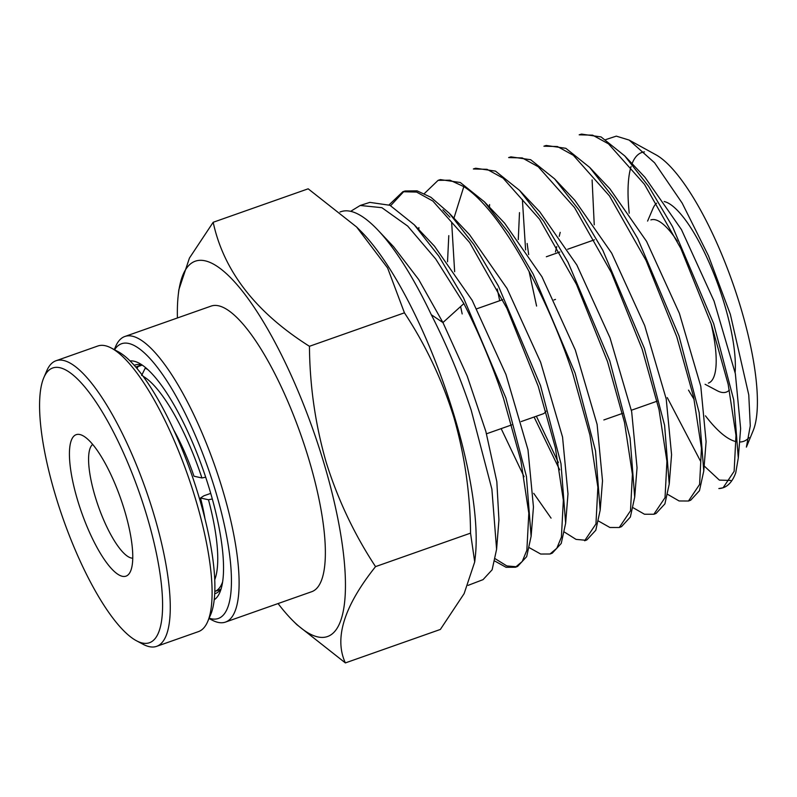 <?xml version="1.0" encoding="UTF-8"?>
<svg xmlns="http://www.w3.org/2000/svg" width="797" height="797" viewBox="0 0 797 797"><rect width="100%" height="100%" fill="white"/><g stroke="black" fill="none" stroke-linecap="round" stroke-linejoin="round"><path stroke-width="1.2" d="M495.365 558.827L506.852 565.94L516.516 566.757M517.661 566.378L526.678 556.625L531.111 536.321L526.428 476.407L505.856 397.882L463.505 297.799L438.838 256.166L414.231 224.764L389.932 205.287L369.848 202.378L360.184 205.477L381.873 207.678L407.705 226.099L435.72 258.995L463.864 303.597C479.216 333.624 492.456 365.315 503.604 398.689L520.83 460.507L528.819 513.168L526.857 550.259L522.254 561.467L515.42 567.245L506.085 567.305L494.897 561.108M468.098 585.367L483.052 579.638L492.128 569.795L496.591 549.322L491.879 489.119L471.216 410.266C460.028 376.742 446.718 344.892 431.307 314.725A197.287 54.555 -109.4 0 0 378.097 230.303A197.287 54.555 -109.4 0 0 341.305 211.574L340.01 211.992M723.098 487.774L723.606 487.585A190.104 52.572 -109.4 0 0 735.063 474.564A190.104 52.572 -109.4 0 0 735.741 472.82L738.291 457.966L733.708 399.855L713.654 323.592L672.558 226.697L648.638 186.368L624.758 155.923L601.058 136.935L581.471 134.095L579.18 134.823L592.649 135.161L608.49 143.858L644.444 184.306L680.837 248.485L711.402 324.399L728.169 384.323L735.98 435.371L734.137 471.316L723.098 487.774L718.854 488.551A190.104 52.572 -109.4 0 0 723.208 487.724M688.488 501.024L690.74 500.167L699.457 490.693L703.761 471.027L699.168 412.607L679.024 335.975L637.7 238.522L613.65 197.965L589.641 167.36L565.85 148.312L546.194 145.462L543.903 146.2L557.442 146.538L573.352 155.295L609.486 195.942L646.058 260.47L676.773 336.772L693.609 397.026L701.45 448.332L699.587 484.466L688.478 501.014L679.104 500.964L667.806 494.449M653.869 514.274L656.12 513.407L664.907 503.873L669.231 484.048L664.608 425.339L644.384 348.349L602.861 250.378L578.682 209.601L554.563 178.837L530.672 159.719L510.927 156.86L508.635 157.587L522.234 157.926L538.224 166.732L574.527 207.589L611.279 272.454L642.143 349.156L659.049 409.718L666.92 461.304L665.037 497.627L653.869 514.254L644.494 514.234L633.226 507.789M536.371 416.213L558.378 462.539M619.259 527.514L621.511 526.658L630.357 517.054L634.701 497.099L630.068 438.091L609.755 360.732L568.042 262.263L543.753 221.287L519.514 190.353L495.495 171.116L475.66 168.237L473.358 168.964L487.027 169.313L503.096 178.159L539.569 219.235L576.5 284.439L607.503 361.539L624.499 422.42L632.4 474.265L630.497 510.787L619.259 527.504L609.894 527.494L598.647 521.118M559.663 469.812L534.08 417.02M501.164 428.627L524.087 476.716M533.701 493.323L551.066 518.13M564.525 532.137L576.052 539.39L585.745 540.266M586.891 539.888L595.797 530.244L600.171 510.19L595.518 450.883L575.125 373.116L533.193 274.108L508.785 232.913L484.417 201.82L460.307 182.503L440.382 179.614L438.091 180.341M424.383 193.532L438.091 180.351L449.996 180.202L463.814 186.628C498.583 208.455 545.746 291.144 572.874 373.923L589.939 435.112L597.87 487.236L595.947 523.938L584.639 540.755L586.891 539.898M552.281 553.138L561.237 543.434L565.641 523.26L560.978 463.645L540.486 385.499L498.334 285.924L473.787 244.51L449.299 213.267L430.938 197.297L417.07 190.842L405.115 190.991L402.824 191.728L416.612 192.077L432.831 201.023L469.652 242.527L506.942 308.399L538.234 386.306L555.379 447.814L563.349 500.197L561.407 537.098L556.824 548.246L550.03 553.995L540.685 554.035L529.477 547.778M527.146 243.464L528.67 254.592M536.59 306.058L529.059 271.359M525.602 249.939L522.384 199.499M489.587 204.56L489.448 207.15M497.248 288.952L499.699 300.718M462.18 313.938L460.606 306.546M454.649 271.707L451.67 222.542M418.883 227.543L418.764 229.556M403.93 191.419L390.65 205.666M389.085 204.869L402.824 191.738M594.243 224.784L592.101 179.913M605.73 139.605L616.29 136.138L629.152 140.083L654.596 162.807L682.152 203.076L708.493 255.837L730.341 314.307L748.772 394.913L750.276 425.857L746.39 447.107L753.135 430.739A153.134 42.351 70.6 0 0 740.682 307.423A153.134 42.351 -109.4 0 0 655.881 154.767L629.152 140.093M644.474 151.878A153.134 42.351 -109.4 0 0 632.071 163.654M631.085 166.473A153.134 42.351 -109.4 0 0 629.231 213.178M735.133 372.588A100.94 27.915 -109.4 0 0 724.334 303.836A100.94 27.915 -109.4 0 0 664.19 201.531M656.608 203.195A100.94 27.915 -109.4 0 0 653.012 208.406L647.582 221.088M650.89 219.912A86.514 23.93 70.6 0 1 677.301 241.192M474.713 561.935L475.321 556.426A198.991 55.023 -109.4 0 0 454.439 416.492A198.991 55.023 -109.4 0 0 360.652 231.01L356.638 227.015L387.601 267.951L404.438 312.822C425.698 345.101 442.166 379.9 453.832 417.229C464.661 454.938 470.23 493.572 470.539 533.143L474.713 561.935L464.113 593.655L440.362 629.441L345.37 662.915L296.912 624.709M177.422 317.963A198.991 55.023 70.6 0 1 178.219 295.298A198.991 55.023 70.6 0 1 236.898 284.519A198.991 55.023 70.6 0 1 323.741 462.549A198.991 55.023 70.6 0 1 292.897 620.714A198.991 55.023 70.6 0 1 278.063 603.558M404.438 312.822L309.445 346.297C309.774 385.957 315.343 424.592 326.152 462.22C337.868 499.619 354.326 534.418 375.546 566.617C344.045 606.198 333.983 638.297 345.37 662.915M114.28 349.624L115.605 346.536A151.41 41.872 70.6 0 1 124.84 336.493L211.105 306.098A151.41 41.872 70.6 0 1 308.837 459.281A151.41 41.872 70.6 0 1 311.747 591.693L225.481 622.088A151.41 41.872 70.6 0 1 211.992 620.056L209.023 618.472M124.84 336.493A151.41 41.872 70.6 0 1 222.582 489.677A151.41 41.872 70.6 0 1 225.481 622.088M114.559 349.763A145.642 40.278 70.6 0 1 215.549 491.131A145.642 40.278 70.6 0 1 209.143 618.193M502.698 299.662A60.562 16.747 -109.4 0 0 502.688 299.662L476.765 308.798M130.06 360.941A126.892 35.088 70.6 0 1 139.067 363.153A126.892 35.088 70.6 0 1 209.681 489.836A126.892 35.088 70.6 0 1 219.852 592.39A126.892 35.088 70.6 0 1 214.224 599.762M142.514 365.285A121.124 33.494 -109.4 0 0 134.912 365.046A121.124 33.494 -109.4 0 0 134.225 365.325M449.299 213.267L469.513 234.657L507.041 288.494L540.635 362.256L562.552 437.095L567.982 493.891L565.641 523.27M447.525 261.765L448.791 235.643M484.427 201.82L504.631 223.21L541.94 276.748L575.334 350.062L597.112 424.422L602.512 480.84L600.181 510.19M519.514 190.353L539.738 211.763L576.839 264.993L610.024 337.848L631.672 411.71L637.042 467.749L634.711 497.099M518.269 239.598L519.495 212.62M554.563 178.837L574.796 200.256L611.688 253.157L644.693 325.575L666.222 398.988L671.572 454.669L669.241 484.048M350.66 211.335L360.184 205.487M431.307 314.725L442.933 322.556L467.181 376.045L485.871 431.486L496.83 481.647L498.932 519.973L496.591 549.332M414.241 224.764L434.475 246.183L472.193 300.339L505.965 374.53L527.993 449.797L533.452 506.942L531.121 536.321M463.864 303.597L442.933 322.556L418.674 279.508L393.598 246.741L378.097 230.303M667.268 397.603L700.473 461.084M704.169 465.956L719.372 480.113L730.739 480.452M735.063 474.564L735.741 472.82M589.65 167.36L609.864 188.759L646.556 241.361L679.383 313.351L700.792 386.326L706.102 441.638L703.761 471.027M624.758 155.923L644.972 177.303L681.455 229.606L714.082 301.166L735.352 373.663L740.632 428.597L738.291 457.966M555.449 251.962L556.744 246.622L555.449 251.962M559.225 236.34L560.191 232.355L559.225 236.34M705.086 384.284L717.27 390.749A100.94 27.915 -109.4 0 0 729.404 390.092M749.041 437.583A153.134 42.351 70.6 0 1 739.556 442.016M736.308 441.677A153.134 42.351 70.6 0 1 705.465 415.845M694.127 399.407A153.134 42.351 70.6 0 1 688.518 390.122M710.944 323.024A86.514 23.93 70.6 0 1 708.403 383.118M178.219 295.298L178.827 289.789L189.447 258.049L213.178 222.283L308.17 188.809L356.638 227.015M375.546 566.617L470.539 533.143M213.178 222.283C223.718 271.09 255.807 312.424 309.445 346.297M521.188 421.563L542.946 413.902A60.562 16.747 -109.4 0 0 545.995 411.162M214.722 593.745A121.124 33.494 -109.4 0 0 215.419 593.526A121.124 33.494 -109.4 0 0 221.197 588.575M77.608 500.247A74.978 20.732 70.6 0 1 82.858 435.68A74.978 20.732 70.6 0 1 124.581 510.538A74.978 20.732 70.6 0 1 130.588 571.14A74.978 20.732 70.6 0 1 77.608 500.247M92.671 444.417A60.562 16.747 -109.4 0 0 95.192 496.631A60.562 16.747 -109.4 0 0 132.76 558.169M55.481 495.395A145.642 40.278 -109.4 0 0 136.516 640.788A145.642 40.278 -109.4 0 0 146.708 515.39A145.642 40.278 -109.4 0 0 43.805 377.688A145.642 40.278 -109.4 0 0 55.481 495.395M136.516 640.788L143.151 644.315A151.41 41.872 -109.4 0 0 156.64 646.347A151.41 41.872 -109.4 0 0 153.741 513.935A151.41 41.872 -109.4 0 0 55.999 360.752A151.41 41.872 -109.4 0 0 46.764 370.794L43.805 377.688M156.64 646.347L198.463 631.613A151.41 41.872 -109.4 0 0 207.698 621.56A151.41 41.872 -109.4 0 0 195.564 499.201A151.41 41.872 -109.4 0 0 111.311 348.05A151.41 41.872 -109.4 0 0 97.822 346.008L55.999 360.752M207.698 621.56L210.657 614.666A145.642 40.278 -109.4 0 0 198.981 496.959A145.642 40.278 -109.4 0 0 117.946 351.567L111.311 348.05M137.024 368.543L137.981 366.59L142.085 365.146M210.727 493.383L203.922 495.774L200.515 498.015A87.959 24.328 70.6 0 1 204.959 518.678M212.311 498.972L208.475 499.759L200.515 498.015M173.676 429.922A87.959 24.328 70.6 0 1 193.98 476.217L201.93 477.961L205.676 477.194M145.921 367.925L145.203 368.174L141.617 375.497M141.567 364.996L135.749 367.048A118.962 32.896 70.6 0 1 137.981 366.59M222.632 581.86A118.962 32.896 70.6 0 1 214.821 591.444L220.649 589.391M145.203 368.174A118.962 32.896 70.6 0 1 147.844 369.619M208.475 499.759A113.194 31.302 70.6 0 1 214.742 579.698M143.052 376.254A113.194 31.302 70.6 0 1 201.93 477.961M449.897 217.133L442.883 209.79M463.814 186.628L453.931 218.169M517.671 566.398L515.42 567.255M552.281 553.148L550.03 554.005M546.334 256.764L559.803 252.011M567.633 249.262L594.442 239.807M292.897 620.714L296.902 624.718M555.489 299.403L553.965 299.941M603.847 419.959L622.427 413.414M631.363 410.256L657.097 401.19M511.744 424.891L486.509 433.787"/></g></svg>
